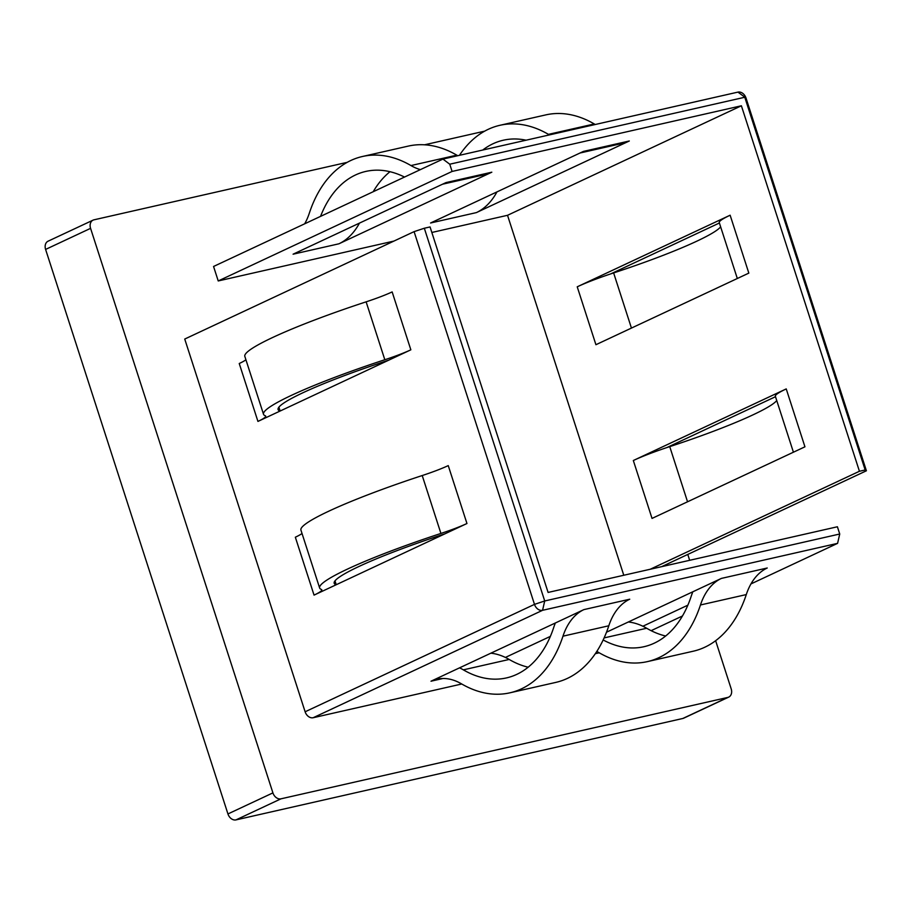 <?xml version="1.0" encoding="UTF-8"?>
<svg xmlns="http://www.w3.org/2000/svg" width="912" height="912" viewBox="0 0 912 912"><rect width="100%" height="100%" fill="white"/><g stroke="black" fill="none" stroke-linecap="round" stroke-linejoin="round"><path stroke-width="1.37" d="M737.318 278.502L719.26 222.585A53.671 5.7 -17.9 0 1 730.136 215.209L577.228 286.813A53.671 5.7 -17.9 0 1 610.744 273.885A53.671 5.7 -17.9 0 1 613.628 272.927A122.379 13.007 162.1 0 0 696.643 241.258A122.379 13.007 162.1 0 0 720.64 226.849M319.633 587.989L300.926 530.089A137.678 14.626 -17.9 0 1 328.833 511.165A137.678 14.626 -17.9 0 1 422.222 475.54A38.372 4.081 162.1 0 0 448.248 465.61L466.955 523.511L314.047 595.114A38.372 4.081 162.1 0 0 321.822 589.847A38.372 4.081 162.1 0 0 321.343 589.437A137.678 14.626 -17.9 0 1 319.633 587.989A137.678 14.626 -17.9 0 1 347.529 569.065A137.678 14.626 -17.9 0 1 440.918 533.44A38.372 4.081 162.1 0 0 466.955 523.511M336.106 584.786A53.671 5.7 162.1 0 0 335.707 584.581A122.379 13.007 -17.9 0 1 334.191 583.281A122.379 13.007 -17.9 0 1 358.986 566.466A122.379 13.007 -17.9 0 1 442.001 534.797A53.671 5.7 162.1 0 0 444.885 533.851M526.087 140.197A122.379 78.386 -102.8 0 0 503.31 140.22A122.379 78.386 -102.8 0 0 492.993 143.765A122.379 78.386 -102.8 0 0 482.756 150.035M595.24 124.499A69.483 44.494 -102.8 0 1 594.282 123.964A137.678 88.179 -102.8 0 0 545.752 114.901L499.924 125.297A137.678 88.179 -102.8 0 0 488.319 129.287A137.678 88.179 -102.8 0 0 459.466 155.314M594.282 123.964L548.454 134.36A137.678 88.179 -102.8 0 0 499.924 125.297M521.482 688.834A137.678 88.179 -102.8 0 0 562.978 636.177A69.483 44.494 77.2 0 1 583.908 609.604L629.736 599.207A69.483 44.494 77.2 0 0 608.806 625.78A137.678 88.179 -102.8 0 1 567.31 678.437A137.678 88.179 -102.8 0 1 555.704 682.427L509.876 692.824A137.678 88.179 -102.8 0 0 521.482 688.834M490.827 653.197A84.782 54.298 77.2 0 1 505.396 657.438A84.782 54.298 77.2 0 1 509.181 659.456A122.379 78.386 -102.8 0 0 528.162 667.219M509.876 692.824A137.678 88.179 -102.8 0 1 461.347 683.772A69.483 44.494 77.2 0 0 436.859 679.201A69.483 44.494 77.2 0 0 431 681.207L459.568 667.835A84.782 54.298 77.2 0 1 463.353 669.853A122.379 78.386 -102.8 0 0 506.491 677.912A122.379 78.386 -102.8 0 0 516.808 674.356A122.379 78.386 -102.8 0 0 553.687 627.559A84.782 54.298 77.2 0 1 555.351 622.987L583.908 609.604M431.843 232.469L507.528 215.3L623.785 575.255M442.924 159.076L737.945 92.112A7.649 5.814 -115.1 0 1 746.016 98.051L866.4 470.786L865.169 469.976L744.773 97.253L449.753 164.206L442.924 159.076L213.556 266.475L218.23 280.953L393.973 241.064M682.837 718.474L727.81 697.418A7.649 5.814 64.9 0 0 728.711 697.11L683.738 718.166A7.649 5.814 -115.1 0 1 682.837 718.474L236.003 819.888A7.649 5.814 -115.1 0 1 227.943 813.949L272.916 792.881L90.573 228.353L45.6 249.421A7.649 5.814 -115.1 0 1 48.085 241.19L93.058 220.134A7.649 5.814 64.9 0 0 90.573 228.353M272.916 792.881A7.649 5.814 64.9 0 0 280.976 798.821L236.003 819.888M727.81 697.418L280.976 798.821M728.711 697.11A7.649 5.814 64.9 0 0 731.196 688.879L715.635 640.703M687.773 554.428L689.666 560.299M93.058 220.134A7.649 5.814 64.9 0 1 93.959 219.826L347.21 162.347M424.536 144.803L484.694 131.146M313.192 717.721A7.649 5.814 -115.1 0 1 305.121 711.782L534.489 604.371L544.715 600.974L542.56 610.31A7.649 5.814 -115.1 0 1 534.489 604.371L414.094 231.637L424.319 228.239L544.715 600.974L839.735 534.01L837.581 543.358L542.56 610.31L313.192 717.721L461.746 684M595.308 653.687L599.241 652.798M414.094 231.637L184.737 339.047L305.121 711.782M775.496 396.709L666.843 447.575A53.671 5.7 -17.9 0 1 669.739 446.629A122.379 13.007 162.1 0 0 776.739 400.55M866.4 470.786L661.667 566.66M610.744 273.885L719.397 223.007M633.327 460.514L652.034 518.415L804.943 446.812L786.235 388.911L633.327 460.514A53.671 5.7 -17.9 0 1 666.843 447.575M449.753 164.206L452.09 171.445L741.388 105.781L859.435 471.276L650.21 569.259M741.388 105.781L507.528 215.3M577.228 286.813L595.924 344.713L748.832 273.11L730.136 215.209M839.735 534.01L837.398 526.771L548.101 592.435L430.054 226.94L424.319 228.239M410.845 349.82L257.936 421.412A38.372 4.081 162.1 0 0 265.711 416.146A38.372 4.081 162.1 0 0 265.232 415.735A137.678 14.626 -17.9 0 1 263.522 414.287A137.678 14.626 -17.9 0 1 384.818 359.738A38.372 4.081 162.1 0 0 410.845 349.82L392.149 291.92A38.372 4.081 162.1 0 1 366.122 301.838A137.678 14.626 -17.9 0 0 244.826 356.387L263.522 414.287M476.395 212.599L430.567 222.995L583.475 151.392L629.303 140.995L476.395 212.599A84.782 54.298 -102.8 0 0 496.949 191.908M452.09 171.445L218.23 280.953M338.911 243.8L491.819 172.197L445.991 182.594L293.083 254.197L338.911 243.8A84.782 54.298 -102.8 0 0 359.465 223.109M687.865 605.169L642.88 626.236A84.782 54.298 77.2 0 1 646.665 628.254A122.379 78.386 -102.8 0 0 665.646 636.017M596.801 651.442A69.483 44.494 77.2 0 1 598.831 652.57A137.678 88.179 -102.8 0 0 647.36 661.622A137.678 88.179 -102.8 0 0 700.462 604.975A69.483 44.494 77.2 0 1 721.403 578.402L606.503 632.21M837.581 543.358L750.964 583.919M682.45 615.999L651.122 630.671M459.568 667.835L555.351 622.987M505.396 657.438L550.381 636.371M227.943 813.949L45.6 249.421M859.435 471.276L865.169 469.976M603.163 639.962A122.379 78.386 -102.8 0 0 643.975 646.711A122.379 78.386 -102.8 0 0 691.171 596.357A84.782 54.298 77.2 0 1 692.835 591.785M628.311 621.995A84.782 54.298 77.2 0 1 642.88 626.236M647.36 661.622L693.188 651.225A137.678 88.179 -102.8 0 0 746.29 594.578A69.483 44.494 77.2 0 1 767.231 568.005L721.403 578.402M580.009 153.011L622.155 143.446A84.782 54.298 -102.8 0 0 629.303 140.995M548.454 134.36A69.483 44.494 -102.8 0 0 549.412 134.908M442.525 184.213L484.671 174.648A84.782 54.298 -102.8 0 0 491.819 172.197M304.676 223.805A69.483 44.494 -102.8 0 0 309.339 213.146A137.678 88.179 -102.8 0 1 362.44 156.499A137.678 88.179 -102.8 0 1 410.97 165.562A69.483 44.494 -102.8 0 0 420.398 169.621M404.506 177.053A122.379 78.386 -102.8 0 0 365.826 171.422A122.379 78.386 -102.8 0 0 320.557 216.372M410.97 165.562L456.798 155.165A69.483 44.494 -102.8 0 0 457.756 155.701M389.983 171.707A122.379 78.386 -102.8 0 0 373.19 191.725M456.798 155.165A137.678 88.179 -102.8 0 0 408.268 146.102L362.44 156.499M280.007 411.084A53.671 5.7 162.1 0 0 279.608 410.879A122.379 13.007 -17.9 0 1 278.08 409.579A122.379 13.007 -17.9 0 1 385.901 361.106A53.671 5.7 162.1 0 0 388.786 360.149M257.936 421.412L239.24 363.512A38.372 4.081 162.1 0 0 245.921 359.784M314.047 595.114L295.34 537.214A38.372 4.081 162.1 0 0 302.032 533.486M793.417 452.204L775.36 396.287A53.671 5.7 -17.9 0 1 786.235 388.911M631.446 328.081L613.628 272.927M422.222 475.54L440.918 533.44M334.658 581.343L335.707 584.581M562.978 636.177L608.806 625.78M463.353 669.853L509.181 659.456M431 681.207L443.015 678.482M646.665 628.254L604.109 637.91M746.29 594.578L700.462 604.975M279.608 410.879L278.559 407.641M384.818 359.738L366.122 301.838M669.739 446.629L687.545 501.782M737.945 92.112L746.016 98.051M278.89 407.174L280.132 411.027M336.243 584.729L335 580.876"/></g></svg>
